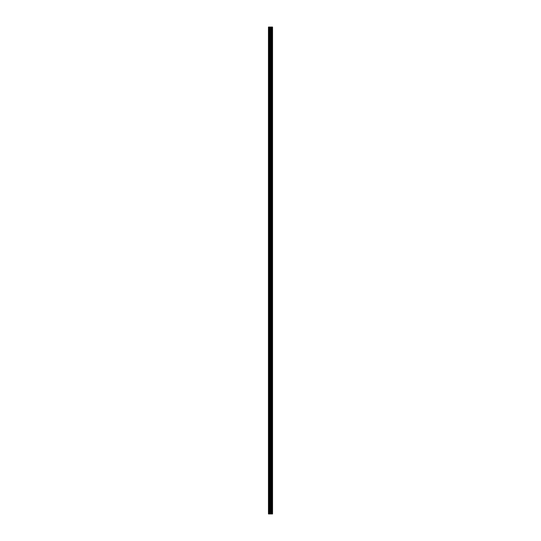 <?xml version="1.0" encoding="UTF-8"?>
<svg xmlns="http://www.w3.org/2000/svg" width="541" height="541" viewBox="0 0 541 541"><rect width="100%" height="100%" fill="white"/><g stroke="black" fill="none" stroke-linecap="round" stroke-linejoin="round"><path stroke-width="0.81" d="M270.013 513.95L272.542 513.95L272.542 27.05L268.458 27.05L268.458 513.95L270.013 513.95L270.013 27.05M271.19 27.05L271.19 513.95L271.163 27.05M272.387 513.95L272.387 27.05M270.784 513.95L270.784 27.05M270.73 513.95L270.73 27.05M268.694 513.95L268.694 27.05M272.468 513.95L272.468 27.05M272.008 513.95L272.008 27.05M271.981 513.95L271.981 27.05M271.812 513.95L271.812 27.05M271.744 513.95L271.744 27.05M271.426 513.95L271.426 27.05M271.359 513.95L271.359 27.05M270.703 513.95L270.703 27.05M270.608 513.95L270.608 27.05M270.101 513.95L270.101 27.05M269.35 513.95L269.35 27.05M269.262 513.95L269.262 27.05"/></g></svg>

